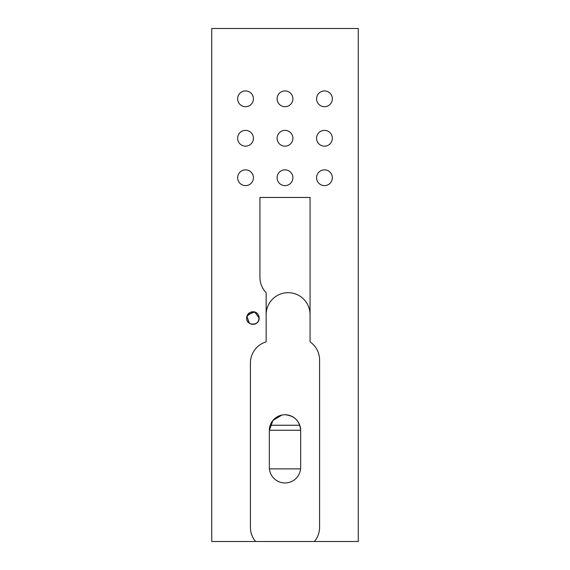 <?xml version="1.0" encoding="UTF-8"?>
<svg xmlns="http://www.w3.org/2000/svg" width="570" height="570" viewBox="0 0 570 570"><rect width="100%" height="100%" fill="white"/><g stroke="black" fill="none" stroke-linecap="round" stroke-linejoin="round"><path stroke-width="0.85" d="M285 146.169A7.895 7.895 0 0 0 292.894 138.275A7.895 7.895 0 0 0 285 130.38A7.895 7.895 0 0 0 277.106 138.275A7.895 7.895 0 0 0 285 146.169M324.458 146.169A7.895 7.895 0 0 0 332.353 138.275A7.895 7.895 0 0 0 324.458 130.38A7.895 7.895 0 0 0 316.571 138.275A7.895 7.895 0 0 0 324.458 146.169M324.458 106.704A7.895 7.895 0 0 0 332.353 98.81A7.895 7.895 0 0 0 324.458 90.922A7.895 7.895 0 0 0 316.571 98.81A7.895 7.895 0 0 0 324.458 106.704M285 106.704A7.895 7.895 0 0 0 292.894 98.81A7.895 7.895 0 0 0 285 90.922A7.895 7.895 0 0 0 277.106 98.81A7.895 7.895 0 0 0 285 106.704M245.542 106.704A7.895 7.895 0 0 0 253.429 98.81A7.895 7.895 0 0 0 245.542 90.922A7.895 7.895 0 0 0 237.647 98.81A7.895 7.895 0 0 0 245.542 106.704M324.458 185.628A7.895 7.895 0 0 0 332.353 177.733A7.895 7.895 0 0 0 324.458 169.846A7.895 7.895 0 0 0 316.571 177.733A7.895 7.895 0 0 0 324.458 185.628M285 185.628A7.895 7.895 0 0 0 292.894 177.733A7.895 7.895 0 0 0 285 169.846A7.895 7.895 0 0 0 277.106 177.733A7.895 7.895 0 0 0 285 185.628M245.542 185.628A7.895 7.895 0 0 0 253.429 177.733A7.895 7.895 0 0 0 245.542 169.846A7.895 7.895 0 0 0 237.647 177.733A7.895 7.895 0 0 0 245.542 185.628M245.542 146.169A7.895 7.895 0 0 0 253.429 138.275A7.895 7.895 0 0 0 245.542 130.38A7.895 7.895 0 0 0 237.647 138.275A7.895 7.895 0 0 0 245.542 146.169M250.18 323.689L252.895 324.309C260.967 324.708 260.982 311.398 252.895 311.783L246.903 316.222L249.382 323.233M247.686 314.562L254.719 312.054L259.158 318.046C259.599 326.111 246.197 326.097 246.632 318.046L247.109 315.637M246.632 318.046A6.263 6.263 0 0 1 252.895 311.783A6.263 6.263 0 0 1 259.158 318.046A6.263 6.263 0 0 1 252.895 324.309A6.263 6.263 0 0 1 246.632 318.046M269.339 430.407A15.661 15.661 0 0 1 285 414.746A15.661 15.661 0 0 1 300.661 430.407L300.661 467.293A15.661 15.661 0 0 1 285 482.954A15.661 15.661 0 0 1 269.339 467.293L269.339 430.407L272.902 420.461L281.929 415.046M310.059 314.526L310.059 314.612A21.924 21.924 0 0 0 288.135 292.688L288.078 292.688A21.924 21.924 0 0 1 288.085 292.688A21.924 21.924 0 0 0 266.154 314.612L266.154 314.526M314.405 541.5L358.266 541.5L358.266 28.5L211.734 28.5L211.734 541.5L255.595 541.5A21.924 21.924 0 0 1 250.422 527.357L250.422 362.933A21.924 21.924 0 0 1 266.154 341.9L266.154 292.688A21.924 21.924 0 0 1 259.941 277.391L259.941 197.469L310.059 197.469L310.059 341.9A21.924 21.924 0 0 1 319.578 359.983L319.578 527.357A21.924 21.924 0 0 1 314.405 541.5L255.595 541.5M325.997 541.5L327.814 541.5M270.216 425.241L299.784 425.241M269.339 430.257L300.661 430.257M300.661 430.407C299.756 420.895 294.533 415.68 285 414.746M300.582 468.882L269.418 468.882"/></g></svg>
